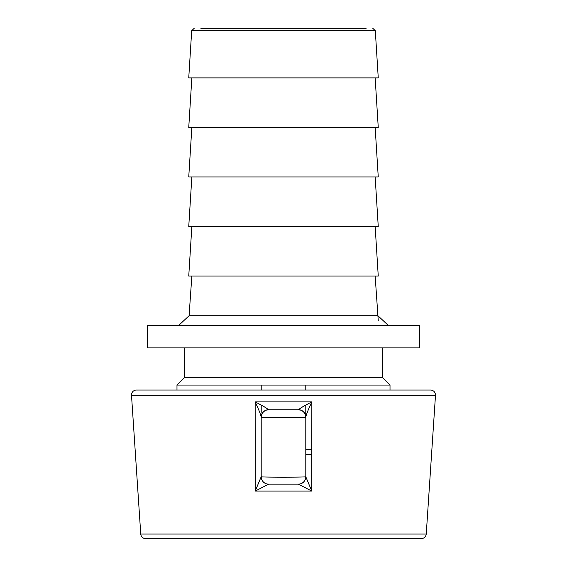<?xml version="1.0" encoding="UTF-8"?>
<svg xmlns="http://www.w3.org/2000/svg" width="567" height="567" viewBox="0 0 567 567"><rect width="100%" height="100%" fill="white"/><g stroke="black" fill="none" stroke-linecap="round" stroke-linejoin="round"><path stroke-width="0.85" d="M414.293 538.65L152.707 538.65M140.751 534.022A4.954 4.954 0 0 0 145.698 538.65L421.302 538.65C424.159 538.402 425.81 536.857 426.249 534.022L140.751 534.022L131.509 395.305A4.954 4.954 0 0 1 136.449 390.018L430.551 390.018C433.712 390.365 435.364 392.123 435.491 395.305L131.509 395.305M261.798 479.639A7.435 7.435 0 0 0 268.638 484.154A7.435 7.435 0 0 1 261.203 476.719L261.203 476.719A7.435 7.435 0 0 0 261.798 479.639L261.203 476.719L255.214 491.086L311.786 491.086L305.797 476.769L305.797 445.768L305.797 476.783L305.188 479.632A7.435 7.435 0 0 1 298.362 484.154L311.786 491.086L311.843 401.911L255.157 401.911L255.214 491.086L268.638 484.154L298.362 484.154A7.435 7.435 0 0 0 305.797 476.719C306.875 477.357 260.125 477.357 261.203 476.719L261.203 417.269A7.435 7.435 0 0 1 268.638 409.835L268.489 409.672C266.618 408.042 262.174 405.455 255.157 401.911C258.488 408.97 260.501 413.981 261.203 416.943A7.435 7.272 0 0 1 268.489 409.672M268.581 484.175A7.435 7.406 -0 0 1 261.203 476.769L261.203 417.269A7.435 7.435 0 0 1 268.638 409.835L298.362 409.835A7.435 7.435 0 0 1 305.797 417.269A7.435 7.435 0 0 0 298.362 409.835L298.511 409.672A7.435 7.272 180 0 1 305.797 416.943C306.499 413.988 308.512 408.977 311.843 401.911C304.819 405.455 300.375 408.049 298.511 409.672M261.21 416.617L261.203 417.269C260.125 417.9 306.875 417.9 305.797 417.269L305.797 416.943M305.188 414.357L305.797 417.269L305.797 476.719L305.79 430.233M298.419 484.175A7.435 7.406 -0 0 0 305.797 476.769L305.797 476.719A7.435 7.435 0 0 1 305.202 479.639M311.807 454.429L305.797 454.429M191.844 226.524L188.747 276.065L378.253 276.065L375.156 226.524M184.41 347.904L184.41 377.636L382.59 377.636L382.59 347.904M366.112 28.35L200.888 28.35M372.831 28.35L375.304 30.675L191.696 30.675L188.747 77.892L378.253 77.892L375.304 30.675L374.886 30.675M176.982 390.018L176.982 385.064L390.018 385.064L390.018 390.018M191.844 176.982L188.747 226.524L378.253 226.524L375.156 176.982M191.844 127.44L188.747 176.982L378.253 176.982L375.156 127.44M191.844 77.892L188.747 127.44L378.253 127.44L375.156 77.892M147.257 347.904L419.743 347.904L419.743 325.614L147.257 325.614L147.257 347.904M388.508 325.614L377.913 315.727L189.087 315.727L178.492 325.614M305.797 449.468L311.815 449.468M426.249 534.022L435.491 395.305M261.203 417.269L261.812 414.357M305.79 405.093L305.79 416.625M305.783 390.018L305.783 385.064L305.783 390.018M261.21 412.315L261.21 405.093M261.217 390.018L261.217 385.064L261.217 390.018M261.21 422.224L261.21 430.233M191.844 276.065L189.087 315.727M375.156 276.065L378.253 320.66M191.696 30.675L194.169 28.35M184.41 377.636L176.982 385.064M382.59 377.636L390.018 385.064"/></g></svg>
